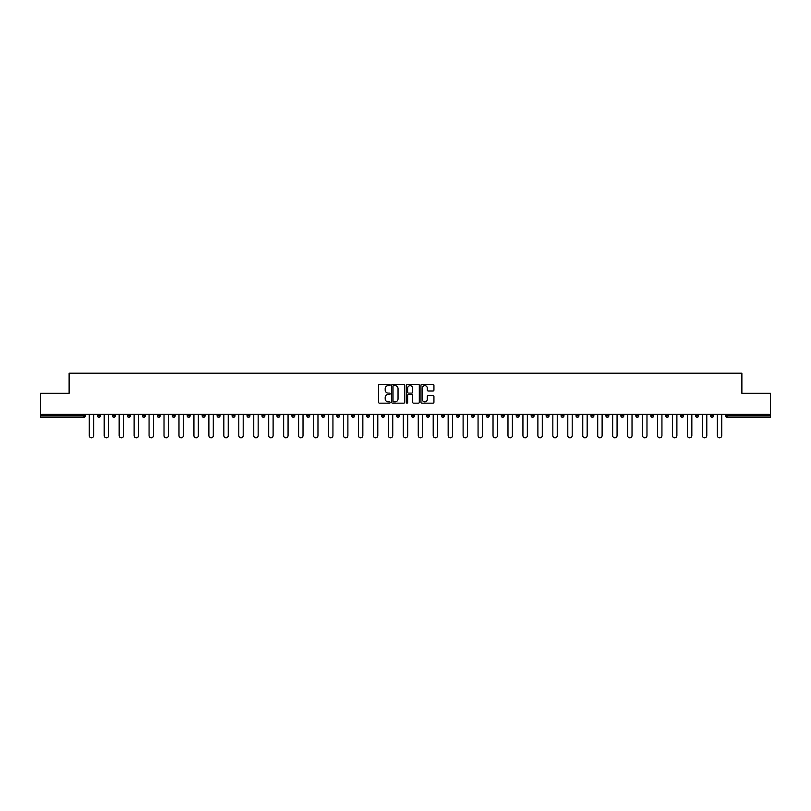<?xml version="1.0" encoding="UTF-8"?>
<svg xmlns="http://www.w3.org/2000/svg" width="811" height="811" viewBox="0 0 811 811"><rect width="100%" height="100%" fill="white"/><g stroke="black" fill="none" stroke-linecap="round" stroke-linejoin="round"><path stroke-width="1.22" d="M390.162 385.002A0.659 0.659 0 0 0 389.503 384.343L379.507 384.343A0.943 0.943 0 0 0 378.565 385.286L378.565 402.226A0.943 0.943 0 0 0 379.507 403.168L389.503 403.168A0.659 0.659 0 0 0 390.162 402.509A0.659 0.659 0 0 0 389.503 401.85L388.205 401.85A3.011 3.011 0 0 1 385.195 398.84L385.195 397.431A3.011 3.011 0 0 1 388.205 394.42L389.503 394.42A0.659 0.659 0 0 0 390.162 393.761A0.659 0.659 0 0 0 389.503 393.102L388.205 393.102A3.011 3.011 0 0 1 385.195 390.091L385.195 388.672A3.011 3.011 0 0 1 388.205 385.661L389.503 385.661A0.659 0.659 0 0 0 390.162 385.002M433.003 390.983A0.943 0.943 0 0 0 433.936 390.04L433.936 385.286A0.943 0.943 0 0 0 433.003 384.343L421.892 384.343A0.943 0.943 0 0 0 420.96 385.286L420.96 402.226A0.943 0.943 0 0 0 421.892 403.168L433.003 403.168A0.943 0.943 0 0 0 433.936 402.226L433.936 396.488A0.943 0.943 0 0 0 433.003 395.545L428.249 395.545A0.943 0.943 0 0 0 427.306 396.488L427.306 399.336A2.514 2.514 0 0 1 424.792 401.85A2.514 2.514 0 0 1 422.278 399.336L422.278 388.185A2.514 2.514 0 0 1 424.792 385.661A2.514 2.514 0 0 1 427.306 388.185L427.306 390.04A0.943 0.943 0 0 0 428.249 390.983L433.003 390.983M40.55 414.32L40.55 393.325L69.117 393.325L69.117 373.192L741.883 373.192L741.883 393.325L770.45 393.325L770.45 414.32L40.55 414.32L40.55 415.85L83.979 415.85L83.979 414.32M404.679 385.286A0.943 0.943 0 0 0 403.736 384.343L392.636 384.343A0.943 0.943 0 0 0 391.693 385.286L391.693 402.226A0.943 0.943 0 0 0 392.636 403.168L403.736 403.168A0.943 0.943 0 0 0 404.679 402.226L404.679 385.286M407.264 384.343L418.364 384.343A0.943 0.943 0 0 1 419.307 385.286L419.307 402.226A0.943 0.943 0 0 1 418.364 403.168L413.62 403.168A0.943 0.943 0 0 1 412.677 402.226L412.677 395.352A0.943 0.943 0 0 0 411.735 394.42L408.582 394.42A0.943 0.943 0 0 0 407.639 395.352L407.639 402.509A0.659 0.659 0 0 1 406.98 403.168A0.659 0.659 0 0 1 406.321 402.509L406.321 385.286A0.943 0.943 0 0 1 407.264 384.343M83.979 417.29A1.44 1.44 0 0 0 85.419 415.85L83.979 415.85L83.979 417.29A1.44 1.44 0 0 0 85.419 415.85L85.419 414.32L85.419 415.85A1.44 1.44 0 0 1 83.979 417.29L40.55 417.29L40.55 415.85M770.45 414.32L770.45 417.29L727.021 417.29A1.44 1.44 0 0 1 725.581 415.85L725.581 414.32M100.371 414.32L100.371 415.85L97.492 415.85A1.44 1.44 0 0 0 98.932 417.29A1.44 1.44 0 0 1 97.492 415.85L97.492 414.32M112.445 414.32L112.445 415.85L112.445 414.32M115.324 414.32L115.324 415.85L115.324 414.32M130.277 414.32L130.277 415.85L127.398 415.85A1.44 1.44 0 0 0 128.837 417.29A1.44 1.44 0 0 1 127.398 415.85L127.398 414.32M142.361 414.32L142.361 415.85L142.361 414.32M145.23 414.32L145.23 415.85L145.23 414.32M157.314 414.32L157.314 415.85L157.314 414.32M160.183 414.32L160.183 415.85L160.183 414.32M175.146 414.32L175.146 415.85A1.44 1.44 0 0 1 173.706 417.29A1.44 1.44 0 0 1 172.267 415.85L172.267 414.32M188.659 417.29A1.44 1.44 0 0 0 190.098 415.85L190.098 414.32L190.098 415.85A1.44 1.44 0 0 1 188.659 417.29A1.44 1.44 0 0 1 187.219 415.85L187.219 414.32M203.612 417.29A1.44 1.44 0 0 0 205.051 415.85L205.051 414.32L205.051 415.85A1.44 1.44 0 0 1 203.612 417.29A1.44 1.44 0 0 1 202.172 415.85L202.172 414.32M220.004 414.32L220.004 415.85A1.44 1.44 0 0 1 218.564 417.29A1.44 1.44 0 0 1 217.125 415.85L217.125 414.32M233.517 417.29A1.44 1.44 0 0 0 234.957 415.85L234.957 414.32L234.957 415.85A1.44 1.44 0 0 1 233.517 417.29A1.44 1.44 0 0 1 232.088 415.85L232.088 414.32M249.91 414.32L249.91 415.85A1.44 1.44 0 0 1 248.48 417.29A1.44 1.44 0 0 1 247.041 415.85L247.041 414.32M261.994 414.32L261.994 415.85L261.994 414.32M264.873 414.32L264.873 415.85A1.44 1.44 0 0 1 263.433 417.29A1.44 1.44 0 0 1 261.994 415.85L264.873 415.85A1.44 1.44 0 0 1 263.433 417.29M279.825 414.32L279.825 415.85A1.44 1.44 0 0 1 278.386 417.29A1.44 1.44 0 0 1 276.946 415.85L276.946 414.32M293.339 417.29A1.44 1.44 0 0 0 294.778 415.85L294.778 414.32L294.778 415.85A1.44 1.44 0 0 1 293.339 417.29A1.44 1.44 0 0 1 291.899 415.85L291.899 414.32M309.731 414.32L309.731 415.85A1.44 1.44 0 0 1 308.292 417.29A1.44 1.44 0 0 1 306.862 415.85L306.862 414.32M321.815 414.32L321.815 415.85L321.815 414.32M324.684 414.32L324.684 415.85A1.44 1.44 0 0 1 323.254 417.29A1.44 1.44 0 0 1 321.815 415.85L324.684 415.85A1.44 1.44 0 0 1 323.254 417.29M339.647 414.32L339.647 415.85A1.44 1.44 0 0 1 338.207 417.29A1.44 1.44 0 0 1 336.768 415.85L336.768 414.32M351.721 415.85L354.6 415.85A1.44 1.44 0 0 1 353.16 417.29A1.44 1.44 0 0 0 354.6 415.85L354.6 414.32L354.6 415.85A1.44 1.44 0 0 1 353.16 417.29A1.44 1.44 0 0 1 351.721 415.85L351.721 414.32M369.552 414.32L369.552 415.85A1.44 1.44 0 0 1 368.113 417.29A1.44 1.44 0 0 1 366.673 415.85L366.673 414.32M381.626 414.32L381.626 415.85L381.626 414.32M384.505 414.32L384.505 415.85L384.505 414.32M396.589 414.32L396.589 415.85L396.589 414.32M399.458 414.32L399.458 415.85A1.44 1.44 0 0 1 398.019 417.29A1.44 1.44 0 0 1 396.589 415.85L399.458 415.85A1.44 1.44 0 0 1 398.019 417.29M411.542 414.32L411.542 415.85L411.542 414.32M414.411 414.32L414.411 415.85L414.411 414.32M426.495 414.32L426.495 415.85L426.495 414.32M429.374 414.32L429.374 415.85A1.44 1.44 0 0 1 427.934 417.29A1.44 1.44 0 0 1 426.495 415.85A1.44 1.44 0 0 0 427.934 417.29A1.44 1.44 0 0 0 429.374 415.85A1.44 1.44 0 0 1 427.934 417.29A1.44 1.44 0 0 1 426.495 415.85L429.374 415.85M444.327 414.32L444.327 415.85A1.44 1.44 0 0 1 442.887 417.29A1.44 1.44 0 0 1 441.448 415.85L441.448 414.32M459.279 414.32L459.279 415.85L456.4 415.85A1.44 1.44 0 0 0 457.84 417.29A1.44 1.44 0 0 1 456.4 415.85L456.4 414.32M474.232 414.32L474.232 415.85A1.44 1.44 0 0 1 472.793 417.29A1.44 1.44 0 0 1 471.353 415.85L471.353 414.32M486.316 414.32L486.316 415.85L486.316 414.32M489.185 414.32L489.185 415.85A1.44 1.44 0 0 1 487.746 417.29A1.44 1.44 0 0 1 486.316 415.85A1.44 1.44 0 0 0 487.746 417.29A1.44 1.44 0 0 1 486.316 415.85L489.185 415.85A1.44 1.44 0 0 1 487.746 417.29M504.138 414.32L504.138 415.85A1.44 1.44 0 0 1 502.708 417.29A1.44 1.44 0 0 1 501.269 415.85L501.269 414.32M519.101 414.32L519.101 415.85L516.222 415.85A1.44 1.44 0 0 0 517.661 417.29A1.44 1.44 0 0 1 516.222 415.85L516.222 414.32M534.054 414.32L534.054 415.85A1.44 1.44 0 0 1 532.614 417.29A1.44 1.44 0 0 1 531.175 415.85L531.175 414.32M549.006 414.32L549.006 415.85L546.127 415.85A1.44 1.44 0 0 0 547.567 417.29A1.44 1.44 0 0 1 546.127 415.85L546.127 414.32M563.959 414.32L563.959 415.85A1.44 1.44 0 0 1 562.52 417.29A1.44 1.44 0 0 1 561.09 415.85L561.09 414.32M578.912 414.32L578.912 415.85L576.043 415.85A1.44 1.44 0 0 0 577.483 417.29A1.44 1.44 0 0 1 576.043 415.85L576.043 414.32M593.875 414.32L593.875 415.85A1.44 1.44 0 0 1 592.435 417.29A1.44 1.44 0 0 1 590.996 415.85L590.996 414.32M608.828 414.32L608.828 415.85L605.949 415.85A1.44 1.44 0 0 0 607.388 417.29A1.44 1.44 0 0 1 605.949 415.85L605.949 414.32M623.781 414.32L623.781 415.85L620.902 415.85A1.44 1.44 0 0 0 622.341 417.29A1.44 1.44 0 0 1 620.902 415.85L620.902 414.32M638.733 414.32L638.733 415.85L635.854 415.85A1.44 1.44 0 0 0 637.294 417.29A1.44 1.44 0 0 1 635.854 415.85L635.854 414.32M653.686 414.32L653.686 415.85A1.44 1.44 0 0 1 652.247 417.29A1.44 1.44 0 0 1 650.817 415.85L650.817 414.32M667.21 417.29A1.44 1.44 0 0 0 668.639 415.85L668.639 414.32L668.639 415.85A1.44 1.44 0 0 1 667.21 417.29A1.44 1.44 0 0 1 665.77 415.85L665.77 414.32M683.602 414.32L683.602 415.85A1.44 1.44 0 0 1 682.163 417.29A1.44 1.44 0 0 1 680.723 415.85L680.723 414.32M698.555 414.32L698.555 415.85L695.676 415.85A1.44 1.44 0 0 0 697.115 417.29A1.44 1.44 0 0 1 695.676 415.85L695.676 414.32M713.508 414.32L713.508 415.85A1.44 1.44 0 0 1 712.068 417.29A1.44 1.44 0 0 1 710.629 415.85L710.629 414.32M100.371 415.85A1.44 1.44 0 0 1 98.932 417.29A1.44 1.44 0 0 0 100.371 415.85A1.44 1.44 0 0 1 98.932 417.29A1.44 1.44 0 0 1 97.492 415.85M113.885 417.29A1.44 1.44 0 0 1 112.445 415.85A1.44 1.44 0 0 0 113.885 417.29A1.44 1.44 0 0 0 115.324 415.85A1.44 1.44 0 0 1 113.885 417.29A1.44 1.44 0 0 1 112.445 415.85L115.324 415.85M130.277 415.85A1.44 1.44 0 0 1 128.837 417.29A1.44 1.44 0 0 0 130.277 415.85A1.44 1.44 0 0 1 128.837 417.29A1.44 1.44 0 0 1 127.398 415.85M143.79 417.29A1.44 1.44 0 0 1 142.361 415.85A1.44 1.44 0 0 0 143.79 417.29A1.44 1.44 0 0 0 145.23 415.85A1.44 1.44 0 0 1 143.79 417.29A1.44 1.44 0 0 1 142.361 415.85L145.23 415.85A1.44 1.44 0 0 1 143.79 417.29M158.753 417.29A1.44 1.44 0 0 1 157.314 415.85A1.44 1.44 0 0 0 158.753 417.29A1.44 1.44 0 0 0 160.183 415.85A1.44 1.44 0 0 1 158.753 417.29A1.44 1.44 0 0 1 157.314 415.85L160.183 415.85A1.44 1.44 0 0 1 158.753 417.29M383.066 417.29A1.44 1.44 0 0 1 381.626 415.85L384.505 415.85A1.44 1.44 0 0 1 383.066 417.29A1.44 1.44 0 0 0 384.505 415.85A1.44 1.44 0 0 1 383.066 417.29M412.981 417.29A1.44 1.44 0 0 1 411.542 415.85A1.44 1.44 0 0 0 412.981 417.29A1.44 1.44 0 0 0 414.411 415.85A1.44 1.44 0 0 1 412.981 417.29A1.44 1.44 0 0 1 411.542 415.85L414.411 415.85M457.84 417.29A1.44 1.44 0 0 0 459.279 415.85A1.44 1.44 0 0 1 457.84 417.29A1.44 1.44 0 0 1 456.4 415.85M517.661 417.29A1.44 1.44 0 0 0 519.101 415.85A1.44 1.44 0 0 1 517.661 417.29A1.44 1.44 0 0 1 516.222 415.85M549.006 415.85A1.44 1.44 0 0 1 547.567 417.29A1.44 1.44 0 0 0 549.006 415.85A1.44 1.44 0 0 1 547.567 417.29A1.44 1.44 0 0 1 546.127 415.85M577.483 417.29A1.44 1.44 0 0 0 578.912 415.85A1.44 1.44 0 0 1 577.483 417.29A1.44 1.44 0 0 1 576.043 415.85M592.435 417.29A1.44 1.44 0 0 0 593.875 415.85A1.44 1.44 0 0 1 592.435 417.29M607.388 417.29A1.44 1.44 0 0 0 608.828 415.85A1.44 1.44 0 0 1 607.388 417.29A1.44 1.44 0 0 1 605.949 415.85M622.341 417.29A1.44 1.44 0 0 0 623.781 415.85A1.44 1.44 0 0 1 622.341 417.29A1.44 1.44 0 0 1 620.902 415.85M637.294 417.29A1.44 1.44 0 0 0 638.733 415.85A1.44 1.44 0 0 1 637.294 417.29A1.44 1.44 0 0 1 635.854 415.85M698.555 415.85A1.44 1.44 0 0 1 697.115 417.29A1.44 1.44 0 0 0 698.555 415.85A1.44 1.44 0 0 1 697.115 417.29A1.44 1.44 0 0 1 695.676 415.85M712.068 417.29A1.44 1.44 0 0 0 713.508 415.85A1.44 1.44 0 0 1 712.068 417.29M393.67 385.661A0.659 0.659 0 0 0 393.011 386.32L393.011 401.192A0.659 0.659 0 0 0 393.67 401.85L395.028 401.85A3.011 3.011 0 0 0 398.039 398.84L398.039 388.672A3.011 3.011 0 0 0 395.028 385.661L393.67 385.661M412.677 388.226A2.514 2.514 0 0 0 410.153 385.712A2.514 2.514 0 0 0 407.639 388.226L407.639 392.159A0.943 0.943 0 0 0 408.582 393.102L411.735 393.102A0.943 0.943 0 0 0 412.677 392.159L412.677 388.226M89.251 414.32L89.251 435.598A2.2 2.2 0 0 0 91.45 437.808A2.2 2.2 0 0 0 93.66 435.598L93.66 414.32M104.203 414.32L104.203 435.598A2.2 2.2 0 0 0 106.403 437.808A2.2 2.2 0 0 0 108.613 435.598L108.613 414.32M119.156 414.32L119.156 435.598A2.2 2.2 0 0 0 121.366 437.808A2.2 2.2 0 0 0 123.566 435.598L123.566 414.32M134.109 414.32L134.109 435.598A2.2 2.2 0 0 0 136.319 437.808A2.2 2.2 0 0 0 138.519 435.598L138.519 414.32M149.062 414.32L149.062 435.598A2.2 2.2 0 0 0 151.272 437.808A2.2 2.2 0 0 0 153.472 435.598L153.472 414.32M164.025 414.32L164.025 435.598A2.2 2.2 0 0 0 166.225 437.808A2.2 2.2 0 0 0 168.435 435.598L168.435 414.32M178.978 414.32L178.978 435.598A2.2 2.2 0 0 0 181.177 437.808A2.2 2.2 0 0 0 183.387 435.598L183.387 414.32M193.93 414.32L193.93 435.598A2.2 2.2 0 0 0 196.14 437.808A2.2 2.2 0 0 0 198.34 435.598L198.34 414.32M208.883 414.32L208.883 435.598A2.2 2.2 0 0 0 211.093 437.808A2.2 2.2 0 0 0 213.293 435.598L213.293 414.32M223.836 414.32L223.836 435.598A2.2 2.2 0 0 0 226.046 437.808A2.2 2.2 0 0 0 228.246 435.598L228.246 414.32M238.799 414.32L238.799 435.598A2.2 2.2 0 0 0 240.999 437.808A2.2 2.2 0 0 0 243.209 435.598L243.209 414.32M253.752 414.32L253.752 435.598A2.2 2.2 0 0 0 255.952 437.808A2.2 2.2 0 0 0 258.162 435.598L258.162 414.32M268.705 414.32L268.705 435.598A2.2 2.2 0 0 0 270.904 437.808A2.2 2.2 0 0 0 273.114 435.598L273.114 414.32M283.657 414.32L283.657 435.598A2.2 2.2 0 0 0 285.867 437.808A2.2 2.2 0 0 0 288.067 435.598L288.067 414.32M298.61 414.32L298.61 435.598A2.2 2.2 0 0 0 300.82 437.808A2.2 2.2 0 0 0 303.02 435.598L303.02 414.32M313.563 414.32L313.563 435.598A2.2 2.2 0 0 0 315.773 437.808A2.2 2.2 0 0 0 317.973 435.598L317.973 414.32M328.526 414.32L328.526 435.598A2.2 2.2 0 0 0 330.726 437.808A2.2 2.2 0 0 0 332.936 435.598L332.936 414.32M343.479 414.32L343.479 435.598A2.2 2.2 0 0 0 345.679 437.808A2.2 2.2 0 0 0 347.889 435.598L347.889 414.32M358.432 414.32L358.432 435.598A2.2 2.2 0 0 0 360.631 437.808A2.2 2.2 0 0 0 362.841 435.598L362.841 414.32M373.384 414.32L373.384 435.598A2.2 2.2 0 0 0 375.594 437.808A2.2 2.2 0 0 0 377.794 435.598L377.794 414.32M388.337 414.32L388.337 435.598A2.2 2.2 0 0 0 390.547 437.808A2.2 2.2 0 0 0 392.747 435.598L392.747 414.32M403.3 414.32L403.3 435.598A2.2 2.2 0 0 0 405.5 437.808A2.2 2.2 0 0 0 407.7 435.598L407.7 414.32M418.253 414.32L418.253 435.598A2.2 2.2 0 0 0 420.453 437.808A2.2 2.2 0 0 0 422.663 435.598L422.663 414.32M433.206 414.32L433.206 435.598A2.2 2.2 0 0 0 435.406 437.808A2.2 2.2 0 0 0 437.616 435.598L437.616 414.32M448.159 414.32L448.159 435.598A2.2 2.2 0 0 0 450.369 437.808A2.2 2.2 0 0 0 452.568 435.598L452.568 414.32M463.111 414.32L463.111 435.598A2.2 2.2 0 0 0 465.321 437.808A2.2 2.2 0 0 0 467.521 435.598L467.521 414.32M478.064 414.32L478.064 435.598A2.2 2.2 0 0 0 480.274 437.808A2.2 2.2 0 0 0 482.474 435.598L482.474 414.32M493.027 414.32L493.027 435.598A2.2 2.2 0 0 0 495.227 437.808A2.2 2.2 0 0 0 497.437 435.598L497.437 414.32M507.98 414.32L507.98 435.598A2.2 2.2 0 0 0 510.18 437.808A2.2 2.2 0 0 0 512.39 435.598L512.39 414.32M522.933 414.32L522.933 435.598A2.2 2.2 0 0 0 525.133 437.808A2.2 2.2 0 0 0 527.343 435.598L527.343 414.32M537.886 414.32L537.886 435.598A2.2 2.2 0 0 0 540.096 437.808A2.2 2.2 0 0 0 542.295 435.598L542.295 414.32M552.838 414.32L552.838 435.598A2.2 2.2 0 0 0 555.048 437.808A2.2 2.2 0 0 0 557.248 435.598L557.248 414.32M567.791 414.32L567.791 435.598A2.2 2.2 0 0 0 570.001 437.808A2.2 2.2 0 0 0 572.201 435.598L572.201 414.32M582.754 414.32L582.754 435.598A2.2 2.2 0 0 0 584.954 437.808A2.2 2.2 0 0 0 587.164 435.598L587.164 414.32M597.707 414.32L597.707 435.598A2.2 2.2 0 0 0 599.907 437.808A2.2 2.2 0 0 0 602.117 435.598L602.117 414.32M612.66 414.32L612.66 435.598A2.2 2.2 0 0 0 614.86 437.808A2.2 2.2 0 0 0 617.07 435.598L617.07 414.32M627.613 414.32L627.613 435.598A2.2 2.2 0 0 0 629.823 437.808A2.2 2.2 0 0 0 632.022 435.598L632.022 414.32M642.565 414.32L642.565 435.598A2.2 2.2 0 0 0 644.775 437.808A2.2 2.2 0 0 0 646.975 435.598L646.975 414.32M657.528 414.32L657.528 435.598A2.2 2.2 0 0 0 659.728 437.808A2.2 2.2 0 0 0 661.938 435.598L661.938 414.32M672.481 414.32L672.481 435.598A2.2 2.2 0 0 0 674.681 437.808A2.2 2.2 0 0 0 676.891 435.598L676.891 414.32M687.434 414.32L687.434 435.598A2.2 2.2 0 0 0 689.634 437.808A2.2 2.2 0 0 0 691.844 435.598L691.844 414.32M702.387 414.32L702.387 435.598A2.2 2.2 0 0 0 704.597 437.808A2.2 2.2 0 0 0 706.797 435.598L706.797 414.32M717.34 414.32L717.34 435.598A2.2 2.2 0 0 0 719.55 437.808A2.2 2.2 0 0 0 721.749 435.598L721.749 414.32M727.021 414.32L727.021 415.85L770.45 415.85M725.581 415.85L727.021 415.85L727.021 417.29M173.706 417.29A1.44 1.44 0 0 0 175.146 415.85L172.267 415.85M190.098 415.85L187.219 415.85M205.051 415.85L202.172 415.85M218.564 417.29A1.44 1.44 0 0 0 220.004 415.85L217.125 415.85M234.957 415.85L232.088 415.85M248.48 417.29A1.44 1.44 0 0 0 249.91 415.85L247.041 415.85M278.386 417.29A1.44 1.44 0 0 0 279.825 415.85L276.946 415.85M294.778 415.85L291.899 415.85M308.292 417.29A1.44 1.44 0 0 0 309.731 415.85L306.862 415.85M338.207 417.29A1.44 1.44 0 0 0 339.647 415.85L336.768 415.85M368.113 417.29A1.44 1.44 0 0 0 369.552 415.85L366.673 415.85M442.887 417.29A1.44 1.44 0 0 0 444.327 415.85L441.448 415.85M472.793 417.29A1.44 1.44 0 0 0 474.232 415.85L471.353 415.85M502.708 417.29A1.44 1.44 0 0 0 504.138 415.85L501.269 415.85M532.614 417.29A1.44 1.44 0 0 0 534.054 415.85L531.175 415.85M562.52 417.29A1.44 1.44 0 0 0 563.959 415.85L561.09 415.85M593.875 415.85L590.996 415.85M652.247 417.29A1.44 1.44 0 0 0 653.686 415.85L650.817 415.85M668.639 415.85L665.77 415.85M682.163 417.29A1.44 1.44 0 0 0 683.602 415.85L680.723 415.85M713.508 415.85L710.629 415.85"/></g></svg>
